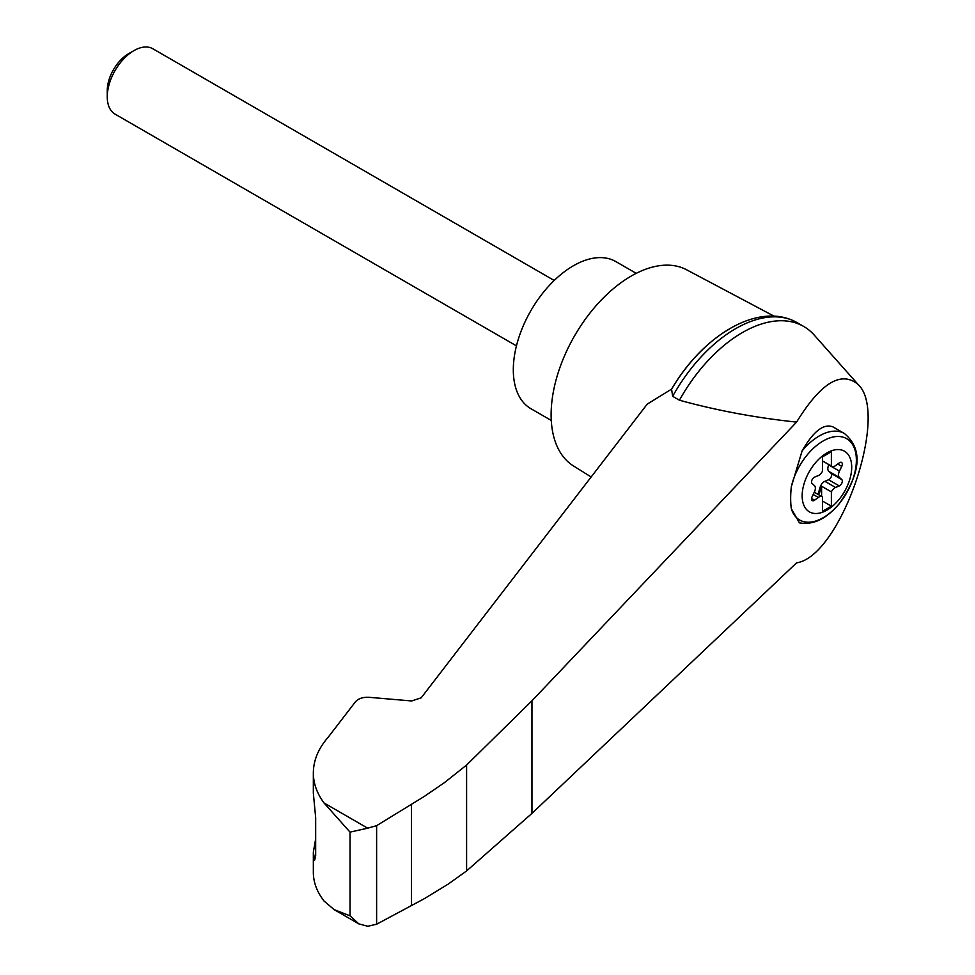 <?xml version="1.0" encoding="UTF-8"?>
<svg xmlns="http://www.w3.org/2000/svg" width="975" height="975" viewBox="0 0 975 975"><rect width="100%" height="100%" fill="white"/><g stroke="black" fill="none" stroke-linecap="round" stroke-linejoin="round"><path stroke-width="1.46" d="M796.587 562.843C840.45 556.542 889.724 413.644 858.098 384.467C841.206 370.39 820.706 382.931 796.587 422.102L531.96 700.806L466.598 765.034L466.598 870.943L531.96 813.382L796.587 562.843M858.098 384.467L814.21 335.059A122.679 70.834 120 0 0 803.753 326.479A122.679 70.834 120 0 0 679.429 400.213C716.881 410.524 755.942 417.812 796.587 422.102M466.598 765.034L444.466 782.62L424.271 796.441L376.618 825.654L367.685 828.177L350.037 832.126L324.053 802.986C316.972 793.467 313.402 783.425 313.341 772.882L313.341 793.223L315.668 817.598L315.668 855.599L314.657 860.133L313.341 852.174L313.341 872.515C313.402 882.375 316.972 891.881 324.053 901.058L334.096 909.602L358.837 923.886L367.685 926.25L376.618 924.227L424.271 898.706L448.317 884.033L466.598 870.943M313.341 772.882C313.438 760.354 318.398 748.447 328.222 737.173L355.448 701.793C358.398 698.514 362.919 697.015 369.038 697.308L411.682 700.964L421.188 697.82L647.217 404.138L671.617 389.098M826.934 510.132A35.027 20.219 -60 0 1 803.205 487.025A35.027 20.219 -60 0 1 831.712 450.706A35.027 20.219 -60 0 1 851.589 470.06A35.027 20.219 -60 0 1 826.934 510.132M818.318 475.581A6.289 3.632 120 0 0 822.486 471.169L822.486 456.873L831.382 451.73L831.382 466.026A6.289 3.632 120 0 0 831.797 466.342A6.289 3.632 120 0 0 835.563 465.623L839.28 462.869A3.778 2.182 120 0 1 841.535 462.442A3.778 2.182 120 0 1 841.754 466.391L839.438 471.144A6.289 3.632 120 0 0 839.438 477.47L841.754 479.554A3.778 2.182 120 0 1 841.961 482.869A3.778 2.182 120 0 1 839.28 485.928L835.563 487.476A6.289 3.632 120 0 0 831.382 491.888L831.382 506.183L822.486 511.327L822.486 497.031A6.289 3.632 120 0 0 822.071 496.714A6.289 3.632 120 0 0 818.318 497.433L814.588 500.187A3.778 2.182 120 0 1 812.333 500.614A3.778 2.182 120 0 1 812.114 496.665L814.43 491.912A6.289 3.632 120 0 0 814.43 485.587L812.114 483.503A3.778 2.182 120 0 1 811.907 480.188A3.778 2.182 120 0 1 814.588 477.128L818.318 475.581M822.486 460.895L831.382 466.026M844.387 433.485C867.506 452.839 854.953 481.382 839.158 503.843C826.361 518.956 813.113 525.293 799.427 522.844L791.334 508.718A67.86 27.702 -71.6 0 1 791.334 486.72L802.084 450.95C813.382 431.218 823.704 423.211 833.052 426.94L844.387 433.485A50.334 29.055 -60 0 0 802.084 450.95M729.068 329.245A117.305 67.726 120 0 0 671.629 389.098L671.568 389.196C701.927 337.033 755.284 303.188 793.321 320.702A122.679 70.834 120 0 0 672.665 396.313L679.429 400.213M774.113 316.192L686.632 269.795A113.246 65.386 120 0 0 631.203 276.059A113.246 65.386 120 0 0 557.542 374.778A113.246 65.386 120 0 0 573.41 465.892L591.143 476.994M313.341 852.174L315.668 838.89M334.096 909.602L350.037 915.83L358.837 923.886M376.618 825.654L376.618 924.227M411.438 804.338L411.438 905.604M672.665 396.313L671.568 389.196M803.753 326.479L796.989 322.579A122.679 70.834 120 0 0 793.321 320.702M636.212 273.341L615.834 261.58A84.935 49.03 120 0 0 573.361 265.785A84.935 49.03 120 0 0 517.883 340.628A84.935 49.03 120 0 0 530.9 408.683L551.277 420.444M516.445 345.857L115.087 114.136A37.745 21.791 -60 0 1 107.262 96.854A37.745 21.791 -60 0 1 133.965 50.615A37.745 21.791 -60 0 1 152.831 48.75L554.202 280.471M107.262 96.854L107.262 90.553A30.03 17.343 -60 0 1 128.505 53.771L133.965 50.615M817.635 494.154A3.778 2.182 120 0 0 818.732 492.046L820.146 487.207A6.289 3.632 120 0 1 824.887 481.309L828.604 479.761A3.778 2.182 120 0 0 831.285 476.702A3.778 2.182 120 0 0 831.078 473.387L828.762 471.303A6.289 3.632 120 0 1 828.762 464.977L828.921 464.673M821.596 496.446L821.596 486.245L831.382 491.888M821.596 486.245A6.289 3.632 120 0 0 821.035 487.719L819.622 492.558A3.778 2.182 120 0 1 818.525 494.666M822.486 501.053L831.382 506.183M791.334 486.72A46.971 27.117 -60 0 1 842.473 436.995A46.971 27.117 -60 0 1 842.473 499.395A46.971 27.117 -60 0 1 791.334 508.718M367.685 828.177L324.053 802.986M350.037 832.126L350.037 915.83M313.658 857.086L315.583 857.732M531.96 700.806L531.96 813.382M828.762 464.977L839.438 471.144M828.762 471.303L839.438 477.47M831.078 473.387L841.754 479.554M828.604 479.761L839.28 485.928M824.887 481.309L835.563 487.476M820.146 487.207L821.035 487.719M818.732 492.046L819.622 492.558M813.187 494.471L818.318 497.433M811.578 498.444L814.588 500.187M837.696 464.051L841.754 466.391M822.071 496.714L814.283 492.217M831.797 466.342L822.486 460.968"/></g></svg>
